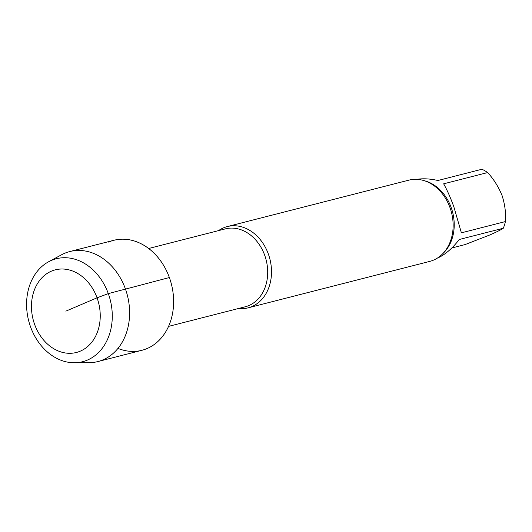 <?xml version="1.0" encoding="UTF-8"?>
<svg xmlns="http://www.w3.org/2000/svg" width="532" height="532" viewBox="0 0 532 532"><rect width="100%" height="100%" fill="white"/><g stroke="black" fill="none" stroke-linecap="round" stroke-linejoin="round"><path stroke-width="0.8" d="M416.782 179.344C422.98 178.346 430.036 178.732 437.942 180.494L481.952 169.243A40.898 32.399 -104.3 0 1 487.658 172.567L443.648 183.819C447.106 189.964 450.504 197.625 453.849 206.802L461.39 232.83L505.4 221.571C506.065 213.279 504.968 204.64 502.108 195.643C498.524 186.838 493.709 179.151 487.658 172.567M451.808 247.978L465.074 244.587L489.773 234.984C496.349 232.112 500.865 229.857 503.312 228.235L459.302 239.486C451.961 248.863 444.606 255.087 437.238 258.18M503.312 228.235A40.898 32.399 -104.3 0 0 505.4 221.571M117.971 348.4A56.771 44.974 -104.3 0 0 163.53 335.133A56.771 44.974 -104.3 0 0 169.375 277.544A56.771 44.974 -104.3 0 0 108.568 242.073M238.442 308.513A41.942 33.23 -104.3 0 0 248.072 307.855A41.942 33.23 -104.3 0 0 268.374 254.097A41.942 33.23 -104.3 0 0 227.29 226.579A41.942 33.23 -104.3 0 0 223.447 227.889A41.942 33.23 -104.3 0 0 218.526 230.629M248.072 307.855L429.703 261.412A41.942 33.23 -104.3 0 0 453.084 227.869A41.942 33.23 -104.3 0 0 449.999 207.653A41.942 33.23 -104.3 0 0 445.53 198.343A41.942 33.23 -104.3 0 0 408.922 180.135L227.29 226.579M74.427 362.757L89.163 362.678A56.771 44.974 -104.3 0 0 97.888 361.561L141.904 350.302A56.771 44.974 -104.3 0 0 171.41 284.161A56.771 44.974 -104.3 0 0 113.775 240.311L69.759 251.563A56.771 44.974 -104.3 0 0 64.552 253.332A56.771 44.974 -104.3 0 0 61.572 254.768L48.605 261.771A53.127 42.095 -104.3 0 0 28.648 320.67A53.127 42.095 -104.3 0 0 74.427 362.757A53.127 42.095 -104.3 0 0 110.669 301.704A53.127 42.095 -104.3 0 0 51.398 260.421A53.127 42.095 -104.3 0 0 48.605 261.771M97.057 297.814A42.646 33.789 -104.3 0 0 51.378 271.174A42.646 33.789 -104.3 0 0 34.653 324.5A42.646 33.789 -104.3 0 0 80.325 351.14A42.646 33.789 -104.3 0 0 97.057 297.814M97.888 361.561A56.771 44.974 -104.3 0 0 127.401 295.42A56.771 44.974 -104.3 0 0 69.759 251.563M65.855 311.154L97.057 297.814L108.309 293.617L169.375 277.544M168.564 326.382L245.239 306.778A40.199 31.847 -104.3 0 0 264.69 255.254A40.199 31.847 -104.3 0 0 225.322 228.886L148.647 248.497M442.87 253.578A40.898 32.399 -104.3 0 0 451.163 207.487A40.898 32.399 -104.3 0 0 424.237 180.687"/></g></svg>
